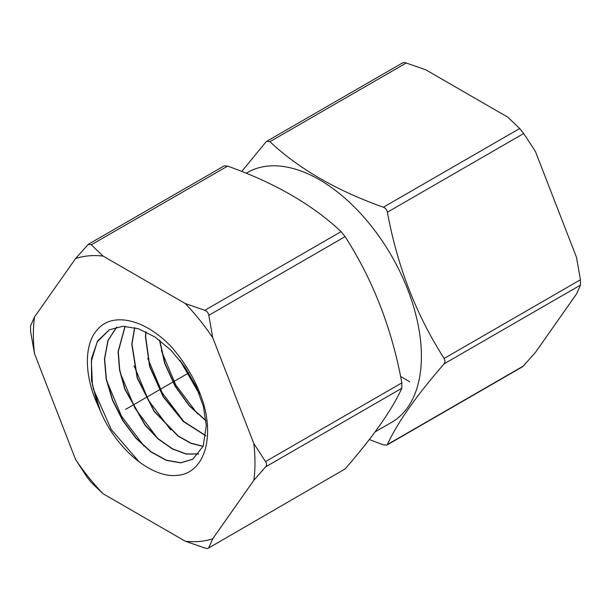 <?xml version="1.0" encoding="UTF-8"?>
<svg xmlns="http://www.w3.org/2000/svg" width="611" height="611" viewBox="0 0 611 611"><rect width="100%" height="100%" fill="white"/><g stroke="black" fill="none" stroke-linecap="round" stroke-linejoin="round"><path stroke-width="0.92" d="M253.832 480.307A156.706 90.474 -120 0 0 253.832 443.601L212.765 337.753A156.706 90.474 -120 0 0 185.24 303.514L103.106 256.093A156.706 90.474 -120 0 0 75.581 258.552L34.514 316.979A156.706 90.474 -120 0 0 34.514 353.677L75.581 459.525A156.706 90.474 -120 0 0 103.106 493.772L185.24 541.193A156.706 90.474 -120 0 0 212.765 538.734L253.832 480.307L265.548 466.919C266.839 465.361 266.839 463.573 265.548 461.565L253.832 443.601M97.523 404.459C84.249 375.857 83.776 344.268 97.462 329.55C112.432 311.694 145.113 318.751 172.012 347.529C188.219 366.539 199.133 386.717 204.754 408.049C213.644 444.938 201.011 473.785 177.236 475.358C150.497 478.497 115.005 447.145 100.288 410.806A77.207 44.572 -120 0 1 97.523 404.459L91.497 380.432L91.513 358.428L97.661 340.9L109.316 329.78L122.857 326.305L138.476 328.764L154.919 336.936L170.843 350.088L184.95 367.081L196.1 386.435L203.41 406.498L206.304 425.531L203.18 446.152L192.809 459.212L180.711 462.855L166.299 460.358L150.894 451.919L135.894 438.232L122.674 420.483L112.447 400.19L106.169 379.11L104.443 359.062L107.91 340.541L116.632 327.091M34.514 316.979L30.55 325.892L30.55 331.246L34.514 353.677M103.106 256.093L91.306 244.805L88.29 244.331L75.581 258.552M212.765 337.753L208.809 315.322C208.351 312.817 207.014 311.152 204.792 310.327L185.24 303.514M185.24 541.193L204.792 547.998C206.992 548.686 208.328 548.563 208.809 547.639L212.765 538.734M345.108 468.95L208.328 548.174L345.108 468.95C373.061 436.819 391.972 409.912 401.847 388.222L401.847 382.876C391.964 328.894 373.054 280.151 345.108 236.625L341.091 231.63C312.29 204.57 274.461 182.735 227.605 166.116L224.122 165.909L88.29 244.331M75.581 459.525L87.289 477.489L91.306 482.484L103.106 493.772M246.118 173.234L247.295 172.562A144.234 83.272 60 0 1 319.408 179.703A144.234 83.272 60 0 1 421.399 356.35A144.234 83.272 60 0 1 391.521 422.384L375.078 431.878M369.288 439.53L383.395 444.884L386.878 445.091L387.405 444.525C397.287 422.827 416.206 395.92 444.151 363.805L445.052 361.322L444.151 358.451C416.198 314.909 397.28 266.159 387.405 212.208C386.847 209.726 385.51 208.061 383.395 207.213C336.524 190.586 298.695 168.743 269.909 141.691L266.839 141.248L265.892 142.05L241.712 171.47M402.191 63.361C402.649 62.437 403.986 62.322 406.208 63.002L425.76 69.807L507.894 117.228L519.694 128.516L523.711 133.511L535.419 151.475L576.486 257.323L580.45 279.754L580.45 285.108L444.151 363.805M386.878 445.091L522.711 366.669L535.419 352.448L576.486 294.021L580.45 285.108M170.752 429.968L148.557 400.472L134.061 365.775M184.14 421.934L162.106 392.652L147.709 358.199M197.529 413.907L175.655 384.823L161.365 350.622M197.895 390.467L182.299 363.4M139.277 462.015L111.271 429.541L93.116 388.512M143.982 446.03L121.452 416.122L106.765 380.936M157.371 438.003L135.008 408.293L120.413 373.352M109.422 329.726L97.218 341.855L91.337 361.124L92.444 385.121L100.288 410.806M192.893 459.159L180.787 462.741L166.383 460.205L150.993 451.728L136.016 438.041L122.826 420.299L112.623 400.029L106.36 378.98L104.634 358.955L108.086 340.495L116.747 327.068M198.705 453.927L186.256 453.935L172.455 448.802L158.371 438.889L145.105 424.912L124.98 389.054L119.718 369.8L118.305 351.539L125.133 326.297M125.003 326.289L118.106 351.646L119.519 369.938L124.804 389.215L144.967 425.103L158.264 439.08L172.371 448.978L186.179 454.072L198.628 454.019M203.127 446.282L190.953 443.166L178.198 435.964L154.262 411.226L137.399 377.949L131.976 344.123L134.764 327.679M134.611 327.641L131.777 344.23L137.208 378.079L154.117 411.409L178.107 436.155L190.861 443.326L203.073 446.412M205.815 435.849L183.315 421.483L163.229 396.86L149.664 366.699L145.449 336.814L145.815 331.75M205.846 435.674L183.384 421.246L163.358 396.638L149.84 366.531L145.647 336.707L145.991 331.834M199.308 393.912L179.985 360.398M205.999 420.842L189.379 406.017L175.021 386.091L164.634 363.293L159.494 340.167M205.976 420.582L189.471 405.788L175.212 385.976L164.886 363.324L159.723 340.335M199.026 393.209L180.466 361.002M400.564 376.445L409.714 381.722M125.629 409.347L188.768 372.893M265.548 466.919L401.847 388.222M265.548 461.565L401.847 382.876M580.45 279.754L444.151 358.451M523.711 133.511L387.405 212.208M519.694 128.516L383.395 207.213M406.208 63.002L269.909 141.691M523.711 365.836L387.405 444.525M208.809 315.322L345.108 236.625M204.792 310.327L341.091 231.63M91.306 244.805L227.605 166.116M402.672 62.826L266.839 141.248"/></g></svg>
